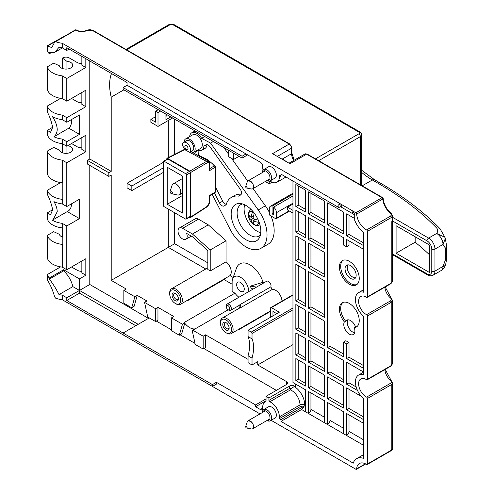 <?xml version="1.0" encoding="UTF-8"?>
<svg xmlns="http://www.w3.org/2000/svg" width="494" height="494" viewBox="0 0 494 494"><rect width="100%" height="100%" fill="white"/><g stroke="black" fill="none" stroke-linecap="round" stroke-linejoin="round"><path stroke-width="0.74" d="M347.949 264.858A7.855 4.532 -120 0 0 347.27 267.538A7.855 4.532 -120 0 0 355.476 277.906M354.593 332.795A7.855 4.532 60 0 1 347.27 322.489A7.855 4.532 60 0 1 347.949 319.816M356.155 275.232A7.855 4.532 60 0 1 354.525 278.826A7.855 4.532 60 0 1 348.474 276.72A7.855 4.532 60 0 1 345.047 268.816A7.855 4.532 60 0 1 346.677 265.222A7.855 4.532 60 0 1 352.728 267.328A7.855 4.532 60 0 1 356.155 275.232M342.984 260.295A14.023 8.095 -120 0 0 340.687 266.297A14.023 8.095 -120 0 0 346.393 279.962A14.023 8.095 -120 0 0 356.952 284.482M339.415 267.032A14.023 8.095 60 0 1 342.323 260.61A14.023 8.095 60 0 1 353.124 264.37A14.023 8.095 60 0 1 359.249 278.48A14.023 8.095 60 0 1 356.341 284.902A14.023 8.095 60 0 1 345.541 281.142A14.023 8.095 60 0 1 339.415 267.032M349.017 240.881L349.017 245.462L346.634 246.833L343.46 245.005L343.46 237.676L327.596 228.518L327.596 347.591L343.46 356.748L343.46 342.095L346.634 343.923L346.634 358.582L363.454 368.289M363.454 365.541L349.017 357.205L349.017 342.552L345.843 340.718L343.46 342.095M343.46 354L329.98 346.214L329.98 229.889M343.781 324.509A7.855 4.532 60 0 1 344.38 321.952A14.023 8.095 60 0 1 342.323 302.748A14.023 8.095 60 0 1 356.341 310.843A14.023 8.095 60 0 1 356.341 327.034A14.023 8.095 60 0 1 354.284 327.67A7.855 4.532 60 0 1 354.883 330.918A7.855 4.532 60 0 1 353.259 334.512A7.855 4.532 60 0 1 347.208 332.413A7.855 4.532 60 0 1 343.781 324.509M363.454 423.247L346.634 413.54L346.634 435.523L343.46 433.689L343.46 411.706L327.596 402.548L327.596 424.531L324.422 422.697L324.422 400.714L308.559 391.557L308.559 413.54L305.385 411.706L305.385 389.723L292.961 382.547L292.961 181.039M340.446 206.622L343.46 208.363M346.634 210.197L354.729 214.865M363.454 249.217L346.634 239.51L346.634 246.833M354.729 218.533L346.634 213.859L346.634 235.842L363.454 245.555M308.559 387.889L324.422 397.053L324.422 375.07L308.559 365.906L308.559 387.889L310.942 386.518L324.422 394.305M308.559 362.244L324.422 371.402L324.422 349.419L308.559 340.261L308.559 362.244L310.942 360.873L324.422 368.654M327.596 376.897L327.596 398.88L343.46 408.044L343.46 386.061L327.596 376.897M327.596 351.253L327.596 373.236L343.46 382.393L343.46 360.41L327.596 351.253M363.454 371.951L346.634 362.244L346.634 384.227L357.52 390.513M361.244 396.324L346.634 387.889L346.634 409.872L363.454 419.585M308.559 336.599L324.422 345.757L324.422 321.026L308.559 311.868L308.559 336.599L310.942 335.222L310.942 313.239M308.559 308.207L324.422 317.364L324.422 280.728L308.559 271.564L308.559 308.207L310.942 306.83L324.422 314.616M308.559 267.902L324.422 277.06L324.422 252.329L308.559 243.172L308.559 267.902L310.942 266.525L324.422 274.312M308.559 239.51L324.422 248.667L324.422 226.684L308.559 217.527L308.559 239.51L310.942 238.133L310.942 218.898M308.559 213.859L324.422 223.022L324.422 201.039L308.559 191.876L308.559 213.859L310.942 212.488L310.942 193.253M327.596 202.867L327.596 224.85L343.46 234.014L343.46 212.031L327.596 202.867M305.385 386.061L305.385 364.078L295.838 358.564L295.838 380.547L305.385 386.061M305.385 360.41L305.385 338.427L295.838 332.919L295.838 354.896L305.385 360.41M305.385 334.765L305.385 310.034L295.838 304.52L295.838 329.251L305.385 334.765M305.385 237.676L305.385 215.693L295.838 210.178L295.838 232.161L305.385 237.676M305.385 306.373L305.385 269.736L295.838 264.222L295.838 300.858L305.385 306.373M305.385 266.068L305.385 241.338L295.838 235.823L295.838 260.554L305.385 266.068M305.385 212.031L305.385 190.048L295.838 184.534L295.838 206.517L305.385 212.031M305.385 209.283L298.215 205.14L295.838 206.517M298.215 185.905L298.215 205.14M349.017 357.205L346.634 358.582M349.017 342.552L346.634 343.923M329.98 346.214L327.596 347.591M363.454 242.807L349.017 234.471L346.634 235.842M349.017 215.236L349.017 234.471M310.942 386.518L310.942 367.283M310.942 360.873L310.942 341.638M327.596 398.88L329.98 397.509L329.98 378.274M329.98 397.509L343.46 405.296M327.596 373.236L329.98 371.865L329.98 352.63M329.98 371.865L343.46 379.645M346.634 384.227L349.017 382.856L349.017 363.621M356.199 387L349.017 382.856M346.634 409.872L349.017 408.501L349.017 389.266M363.454 416.837L349.017 408.501M324.422 343.009L310.942 335.222M310.942 306.83L310.942 272.941M310.942 266.525L310.942 244.542M324.422 245.919L310.942 238.133M324.422 220.275L310.942 212.488M327.596 224.85L329.98 223.479L329.98 204.244M329.98 223.479L343.46 231.266M305.385 383.313L298.215 379.17L295.838 380.547M298.215 359.935L298.215 379.17M305.385 357.662L298.215 353.525L295.838 354.896M298.215 334.29L298.215 353.525M305.385 332.017L298.215 327.88L295.838 329.251M298.215 305.897L298.215 327.88M305.385 234.928L298.215 230.791L295.838 232.161M298.215 211.556L298.215 230.791M305.385 303.625L298.215 299.481L295.838 300.858M298.215 265.593L298.215 299.481M305.385 263.321L298.215 259.183L295.838 260.554M298.215 237.2L298.215 259.183M295.338 383.924L295.338 386.672L294.282 386.061A3.365 1.945 180 0 0 289.521 386.061L268.897 397.966L268.897 400.375L269.81 401.807L290.435 389.896L290.941 388.679L294.282 386.518A15.147 8.744 60 0 1 304.755 404.926L304.755 405.846L303.822 406.383A3.365 1.945 0 0 0 299.994 406.76L279.369 418.665L280.956 419.585L280.956 421.413L353.259 463.162A19.068 11.01 -120 0 1 356.612 458.667L363.454 454.715M252.026 364.961L252.026 358.094L248.062 355.804L248.062 362.67L252.026 364.961L257.738 361.664L257.738 364.961L292.961 344.627M266.044 401.005L266.044 396.318L268.897 397.966M266.044 396.318L286.668 384.412A3.365 1.945 180 0 0 287.65 383.035A3.365 1.945 180 0 0 286.668 381.664L286.668 384.412M257.738 364.961L286.668 381.664M292.961 307.99L251.236 332.079A1.124 0.648 -120 0 1 252.026 333.456L252.026 338.859A32.53 18.784 -60 0 1 252.026 358.094M228.827 310.164L228.03 309.707A2.47 1.426 -120 0 0 229.778 308.701A2.47 1.426 -120 0 0 228.03 305.675A2.47 1.426 -120 0 0 226.289 306.681A2.47 1.426 -120 0 0 228.03 309.707L228.827 310.164A3.588 2.075 -120 0 0 230.618 310.343A3.588 2.075 -120 0 0 231.167 307.466A3.588 2.075 -120 0 0 228.827 304.304A3.588 2.075 -120 0 0 227.03 304.125L266.692 281.228A3.588 2.075 60 0 1 268.489 281.407A3.588 2.075 60 0 1 270.798 286.878L272.182 289.472A8.972 5.181 60 0 1 275.627 290.287A8.972 5.181 60 0 1 281.969 301.13M248.785 291.565A11.782 6.799 -120 0 0 240.454 277.22A11.782 6.799 -120 0 0 232.569 279.19L236.453 268.23A20.192 11.658 60 0 1 249.97 264.852A20.192 11.658 60 0 1 263.055 282.29L264.457 282.519M226.079 240.8L210.216 249.958L192.432 234.014L182.595 228.333A6.508 3.754 -120 0 0 179.341 228.012L195.204 218.854A6.508 3.754 60 0 1 198.458 219.175L208.295 224.856L226.079 240.8L226.079 261.814A8.972 5.181 60 0 1 229.969 275.652L180.514 304.31A8.972 5.181 -120 0 0 181.891 297.116A8.972 5.181 -120 0 0 176.025 289.206A8.972 5.181 -120 0 0 171.542 288.762A8.972 5.181 -120 0 0 169.683 292.874L169.683 293.788A7.855 4.532 -120 0 0 173.153 301.735A7.855 4.532 -120 0 0 175.234 303.402A7.855 4.532 -120 0 0 177.315 304.137A7.855 4.532 -120 0 0 180.687 298.913A7.855 4.532 -120 0 0 175.234 290.583A7.855 4.532 -120 0 0 169.683 293.788M292.961 204.09L287.539 207.221L287.539 209.969L292.961 213.099M292.961 194.117L272.071 206.177A5.051 2.915 -120 0 0 270.342 206.282A5.051 2.915 -120 0 0 269.298 208.592L269.298 214.087A1.124 0.648 -120 0 0 270.088 215.464L275.64 218.669A1.124 0.648 -120 0 0 276.202 218.725A1.124 0.648 -120 0 0 276.436 218.212L276.436 212.716A5.051 2.915 -120 0 0 273.657 207.097L292.961 195.951M272.071 206.177L272.071 213.859L273.657 214.779L273.657 207.097M272.071 213.859L273.657 212.945M292.961 210.351L287.539 207.221M266.044 181.07L266.044 181.983L269.218 183.817L272.052 182.181M111.206 73.353L111.206 74.273A44.874 25.904 60 0 0 111.206 97.151L123.883 89.834M111.206 171.362L89.785 159L87.407 160.371L108.822 172.739L111.206 171.362L111.206 97.151M89.785 60.99L89.785 159M262.024 163.996L262.024 166.842L262.709 167.238A11.782 6.799 -120 0 0 263.055 170.183M239.022 156.308L233.464 159.513L233.464 153.103M228.71 150.355L228.71 156.765L233.464 159.513M111.996 73.816L111.206 74.273M155.622 116.677L150.868 119.425L150.868 122.302L158.006 126.427L172.634 117.98M163.366 162.316L127.069 183.268L127.069 187.85L131.83 190.598L163.366 172.387M108.822 172.739L108.822 176.401L111.206 175.024L111.206 280.364L174.66 243.721L174.66 212.766M165.935 114.114L165.935 119.709A40.385 23.317 60 0 1 166.348 114.355M160.655 111.064L158.006 112.595L158.006 126.427M163.366 167.812L131.83 186.016L131.83 190.598M127.069 183.268L131.83 186.016M226.079 261.814L210.216 270.971A8.972 5.181 60 0 0 209.024 270.156A8.972 5.181 60 0 0 207.838 269.601L207.838 250.575L192.432 236.762L186.627 233.409A6.508 3.754 -120 0 1 185.849 239.281A6.508 3.754 -120 0 1 182.595 238.96A6.508 3.754 -120 0 1 178.346 233.224A6.508 3.754 -120 0 1 179.341 228.012M175.234 303.402L176.025 303.866A8.972 5.181 -120 0 0 178.408 304.705A8.972 5.181 -120 0 0 180.514 304.31M187.22 300.432L187.609 300.655L224.097 279.592A4.489 2.594 120 0 0 225.616 278.27M238.917 297.258A14.023 8.095 -120 0 1 234.953 293.189L232.124 291.553L232.124 282.025A11.782 6.799 -120 0 1 232.569 279.19M240.454 291.232A5.385 3.106 60 0 1 236.935 286.489A5.385 3.106 60 0 1 237.762 282.173A5.385 3.106 60 0 1 240.454 282.438A5.385 3.106 60 0 1 243.968 287.187A5.385 3.106 60 0 1 243.147 291.497A5.385 3.106 60 0 1 240.454 291.232M234.953 293.189L184.188 322.496L184.849 322.878L182.465 324.249L171.443 317.889L173.82 316.512L157.957 307.354L155.579 308.725L144.551 302.359L146.934 300.988L137.252 295.4L134.874 296.777L123.846 290.41L126.229 289.033L111.206 280.364M192.808 330.22A14.023 8.095 60 0 1 192.16 330.307L195.241 344.448L203.17 349.03L205.553 347.653L205.553 334.833L203.17 336.204L192.808 330.22L228.185 309.794M184.849 322.878L184.75 323.224A14.023 8.095 60 0 0 189.684 327.596A14.023 8.095 60 0 0 194.537 328.93L192.16 330.307M237.96 329.726L238.343 329.949L270.589 311.331M205.553 334.833L248.062 359.373M272.182 289.472L241.245 307.336L239.862 304.736A3.588 2.075 60 0 1 239.343 305.304L230.618 310.343M225.968 332.697L225.968 332.697A7.855 4.532 -120 0 0 228.049 333.431A7.855 4.532 -120 0 0 231.42 328.207A7.855 4.532 -120 0 0 225.968 319.871A7.855 4.532 -120 0 0 220.417 323.082A7.855 4.532 -120 0 0 223.887 331.029A7.855 4.532 -120 0 0 225.968 332.697L226.765 333.154A8.972 5.181 -120 0 0 229.142 333.993A8.972 5.181 -120 0 0 231.248 333.598A8.972 5.181 -120 0 0 232.625 326.411A8.972 5.181 -120 0 0 226.765 318.5A8.972 5.181 -120 0 0 222.275 318.056L240.201 307.706A8.972 5.181 60 0 1 241.245 307.336M222.275 318.056A8.972 5.181 -120 0 0 220.417 322.162L220.417 323.082M270.589 317.241L270.589 308.083A1.124 0.648 -120 0 1 270.823 307.571L292.961 294.788M251.236 332.079L248.062 330.245L279.314 312.202L271.385 307.626A1.124 0.648 -120 0 0 270.823 307.571M252.026 338.859L248.062 336.568L248.062 330.245M248.062 355.804A32.53 18.784 120 0 0 248.062 336.568M276.356 390.365L203.966 348.573M195.013 343.404L180.088 334.784M171.443 329.794L156.37 321.094M148.484 318.371L89.785 284.482L79.472 290.435L138.172 324.323M89.785 165.41L89.785 284.482M137.252 295.4L134.078 306.391L131.7 307.768L134.874 296.777M144.551 302.359L147.725 317.018L155.579 321.551L157.957 320.174L157.957 307.354M184.75 323.224L181.675 333.87L179.297 335.241L182.465 324.249M203.17 349.03L203.17 336.204M272.972 315.87L272.972 311.473L276.776 313.671M260.017 413.904L62.25 299.728L62.25 295.146L66.783 297.765L66.783 300.513L123.105 333.03L123.105 334.858L212.42 386.425L216.384 384.134L216.384 382.307L255.571 404.926L255.571 406.76L260.332 409.507A3.365 1.945 60 0 0 262.011 409.674A3.365 1.945 60 0 0 262.709 408.137L262.709 407.217A11.782 6.799 -120 0 1 265.148 401.826A11.782 6.799 -120 0 1 265.76 401.542M279.369 418.665L279.369 416.837A11.782 6.799 -120 0 0 271.039 402.406A11.782 6.799 -120 0 0 269.81 401.801M353.877 212.729L352.346 213.494L352.346 211.846L354.729 213.217L354.729 220.398A19.068 11.01 -120 0 0 363.454 232.415L363.454 292.207A15.147 8.744 -120 0 0 358.576 292.615A15.147 8.744 -120 0 0 355.439 299.549A15.147 8.744 -120 0 0 363.454 316.141L363.454 374.643A15.147 8.744 -120 0 0 358.576 375.051A15.147 8.744 -120 0 0 355.439 381.986A15.147 8.744 -120 0 0 363.454 398.578L363.454 458.364A19.068 11.01 -120 0 0 356.612 458.667M352.346 213.494L341.243 207.085L341.243 205.436L338.859 204.059L338.859 207.542L281.747 174.567A3.365 1.945 60 0 0 280.956 174.265L280.956 175.938L279.505 175.104A3.365 1.945 60 0 0 279.369 175.938L279.369 176.858A11.782 6.799 -120 0 1 276.93 182.249L285.995 177.019M269.965 180.977A1.124 0.648 -120 0 1 270.101 181.063A11.782 6.799 -120 0 0 271.039 181.662A11.782 6.799 -120 0 0 276.93 182.249M269.279 181.137A1.124 0.648 -120 0 0 269.218 181.459L269.218 183.817M262.709 167.238L262.709 166.324A3.365 1.945 60 0 0 260.332 162.199L127.069 85.264L123.105 87.555L123.105 89.383L242.085 158.08L242.085 156.246L246.055 153.955M62.818 37.161L47.35 46.096L51.808 47.535L54.673 42.144L55.6 41.675A18.846 10.88 0 0 0 62.25 43.262L62.25 47.838L66.783 50.456L66.783 47.708L127.069 82.517L127.069 85.264M62.25 43.262L355.865 212.778A1.124 0.648 -120 0 1 356.656 214.081L382.838 198.971A13.462 7.774 -120 0 0 390.569 213.389L391.372 215.143L390.384 216.211L366.585 229.951A13.462 7.774 60 0 1 366.147 229.704A13.462 7.774 60 0 1 356.656 214.081M271.12 420.32L355.865 469.244A1.124 0.648 -120 0 0 356.427 469.3A1.124 0.648 -120 0 0 356.656 468.855A13.462 7.774 60 0 1 359.416 463.52A13.462 7.774 60 0 1 366.147 464.187A13.462 7.774 60 0 1 366.585 464.453A1.124 0.648 -120 0 0 367.184 464.533A1.124 0.648 -120 0 0 367.419 464.02L367.419 398.497A1.124 0.648 -120 0 0 366.579 397.102A10.658 6.15 60 0 1 358.613 383.813A10.658 6.15 60 0 1 360.818 378.935A10.658 6.15 60 0 1 365.721 379.231A10.658 6.15 60 0 1 366.579 379.725A1.124 0.648 -120 0 0 367.184 379.812A1.124 0.648 -120 0 0 367.419 379.293L367.419 316.061A1.124 0.648 -120 0 0 366.579 314.666A10.658 6.15 60 0 1 358.613 301.377A10.658 6.15 60 0 1 360.818 296.499A10.658 6.15 60 0 1 365.721 296.795A10.658 6.15 60 0 1 366.579 297.289A1.124 0.648 -120 0 0 367.184 297.376A1.124 0.648 -120 0 0 367.419 296.863L367.419 231.34A1.124 0.648 -120 0 0 366.585 229.951M263.74 409.551L268.501 406.803A6.508 3.754 60 0 1 271.756 407.124A6.508 3.754 60 0 1 276.004 412.861A6.508 3.754 60 0 1 275.01 418.072L270.249 420.82A6.508 3.754 -120 0 0 271.243 415.608A6.508 3.754 -120 0 0 266.995 409.872A6.508 3.754 -120 0 0 263.74 409.551A6.508 3.754 -120 0 0 262.394 412.533L262.394 412.533M263.74 169.572L268.501 166.824A6.508 3.754 60 0 1 271.756 167.145A6.508 3.754 60 0 1 276.004 172.881A6.508 3.754 60 0 1 275.01 178.093L270.249 180.841A6.508 3.754 -120 0 0 271.243 175.629A6.508 3.754 -120 0 0 266.995 169.893A6.508 3.754 -120 0 0 263.74 169.572A6.508 3.754 -120 0 0 262.394 172.554L262.394 172.554M266.995 180.52L266.995 180.52A6.508 3.754 -120 0 0 270.249 180.841M267.1 180.458A5.385 3.106 -120 0 0 269.983 177.327A5.385 3.106 -120 0 0 266.204 171.27A5.385 3.106 -120 0 0 262.499 172.492M92.168 30.307A1.124 0.648 -60 0 1 92.73 30.251L86.845 30.251A1.124 0.648 60 0 1 87.407 30.307A3.365 1.945 0 0 1 92.168 30.307L289.206 144.063L272.546 153.683L289.997 163.761L306.657 154.14L382.041 197.668L355.865 212.778M50.425 53.124L49.301 53.772A18.846 10.88 180 0 1 47.35 50.32L47.35 46.096M87.407 160.371L87.407 164.033L108.822 176.401M81.856 261.036L81.856 272.941L85.82 275.232L79.472 278.894L79.472 290.435L72.853 286.613L59.027 294.591A18.846 10.88 0 0 0 62.25 295.146M85.82 275.232L85.82 258.745L66.783 269.736L66.783 225.956L79.472 218.626L79.472 199.206L66.783 206.535L66.783 162.754L85.82 151.763L85.82 135.276L66.783 146.267L66.783 141.685L79.472 134.356L79.472 114.941L66.783 122.265L66.783 117.689L85.82 106.698L85.82 90.211L66.783 101.202L66.783 78.484L85.82 67.493L85.82 58.7M212.42 386.425L212.42 384.591L123.105 333.024L149.281 317.914M135.794 325.7L79.472 293.183L66.783 300.513M66.783 297.765L79.472 290.435L79.472 293.183M79.472 278.894L63.609 269.736L63.609 270.866L49.301 279.129C52.537 283.081 55.779 288.237 59.027 294.591M49.301 279.129L49.301 277.999A18.846 10.88 0 0 1 47.35 274.547L47.585 280.425C50.357 284.705 52.716 290.2 54.673 296.919L55.6 298.141A18.846 10.88 180 0 0 62.25 299.728M71.544 266.988L77.095 270.193A6.731 3.884 180 0 0 81.856 271.329M63.609 269.736L49.301 277.999M47.35 274.547L60.62 266.884M63.609 270.866A19.068 11.01 60 0 1 72.853 286.613M66.783 269.736L62.25 267.118A18.846 10.88 180 0 1 47.35 258.059L47.35 235.342A18.846 10.88 0 0 0 62.25 244.4L62.818 244.728L62.818 228.24L62.25 227.919L62.25 223.337L66.783 225.956M47.35 235.342L53.698 231.68L59.329 234.286A6.731 3.884 180 0 0 61.231 236.484A6.731 3.884 180 0 0 62.818 237.163M62.423 228.012L62.423 237.034M62.25 267.118L62.25 244.4M62.25 227.919A18.846 10.88 180 0 1 47.35 218.854L47.35 212.809L50.542 214.76L52.66 209.74L47.35 212.809M66.783 162.754L62.25 160.136L62.25 182.854L62.818 183.175L62.818 199.662L62.25 199.341A18.846 10.88 0 0 1 47.35 190.276L60.62 182.619M47.35 190.276L47.35 194.488C49.598 198.656 51.37 203.738 52.66 209.74M66.783 206.535L62.25 203.917A18.846 10.88 180 0 1 53.926 201.614C56.032 205.103 57.131 208.462 57.236 211.679L53.154 219.731L52.278 220.139A18.846 10.88 0 0 0 62.25 223.337M62.25 203.917L62.25 199.341M79.472 218.626L67.27 211.58M71.537 203.787A16.827 9.713 60 0 1 68.055 211.123L53.154 219.731M62.25 182.854A18.846 10.88 180 0 1 47.35 173.789L47.35 151.071A18.846 10.88 0 0 0 62.25 160.136M81.856 147.86A6.731 3.884 180 0 1 77.095 146.724L71.544 143.519M85.82 151.763L81.856 149.472L81.856 137.567M47.35 151.071L53.698 147.41L59.329 150.022A6.731 3.884 180 0 0 61.231 152.22A6.731 3.884 180 0 0 68.567 153.06A6.731 3.884 180 0 0 72.723 149.472A6.731 3.884 180 0 0 72.655 148.922A6.731 3.884 180 0 0 70.747 146.724A6.731 3.884 180 0 0 67.734 145.718M62.423 152.763L62.423 143.748M66.943 146.175L66.943 153.319M66.783 146.267L62.25 143.649A18.846 10.88 180 0 1 47.35 134.584L47.35 130.373L50.542 132.324L52.66 127.304L47.35 130.373M81.856 102.795A6.731 3.884 180 0 1 77.095 101.659L71.544 98.454M85.82 106.698L81.856 104.407L81.856 92.502M66.783 117.689L62.25 115.071A18.846 10.88 0 0 1 47.35 106.012L60.62 98.349M47.35 106.012L47.35 112.058C49.598 116.22 51.37 121.308 52.66 127.304M62.25 143.649L62.25 139.067A18.846 10.88 0 0 1 53.926 136.764L68.79 128.187L79.472 134.356M66.783 122.265L62.25 119.653A18.846 10.88 180 0 1 52.278 116.454C55.254 120.684 56.909 124.945 57.236 129.249C57.131 132.546 56.026 135.053 53.926 136.764M62.25 119.653L62.25 115.071M71.482 119.554A16.827 9.713 60 0 1 71.544 120.987A16.827 9.713 60 0 1 68.79 128.187M66.783 141.685L62.25 139.067M66.783 101.202L62.25 98.584A18.846 10.88 180 0 1 47.35 89.525L47.35 66.807A18.846 10.88 0 0 0 62.25 75.866L66.783 78.484M81.856 63.596A6.731 3.884 180 0 1 77.095 62.454L69.16 57.878A4.489 2.594 0 0 0 62.818 57.878L62.423 58.107L66.943 61.355A6.731 3.884 180 0 1 70.747 62.454A6.731 3.884 180 0 1 72.655 64.652A6.731 3.884 180 0 1 72.723 65.202A6.731 3.884 180 0 1 68.567 68.796A6.731 3.884 180 0 1 61.231 67.95A6.731 3.884 180 0 1 59.329 65.751L53.698 63.146L47.35 66.807M85.82 67.493L81.856 65.202L81.856 56.409M62.423 58.107L62.423 68.499M66.943 61.355L66.943 69.049M62.25 98.584L62.25 75.866M382.838 198.125L382.041 197.668A1.124 0.648 60 0 1 382.838 198.971L382.838 198.125M390.569 213.389A1.124 0.519 128.5 0 1 391.118 213.328L392.526 215.779L391.217 217.601A1.124 0.648 -120 0 0 390.384 216.211M392.526 215.779L392.526 281.277L391.217 283.124L367.419 296.863M385.184 286.983L391.149 298.024A1.124 0.482 130.3 0 0 391.149 298.024L392.526 300.506L391.217 302.328A1.124 0.648 -120 0 0 390.377 300.926C391.699 300.006 391.773 299.061 390.606 298.092A10.658 6.15 -120 0 1 384.832 287.187M392.526 300.506L392.526 363.714L391.217 365.56L367.419 379.293M385.184 369.419L391.149 380.46A1.124 0.482 130.3 0 0 391.149 380.46L392.526 382.943L391.217 384.758A1.124 0.648 -120 0 0 390.377 383.363C391.699 382.442 391.773 381.498 390.606 380.528A10.658 6.15 -120 0 1 384.832 369.623M392.526 382.943L392.526 448.435L391.217 450.281L367.419 464.02M267.1 420.437A5.385 3.106 -120 0 0 269.983 417.307A5.385 3.106 -120 0 0 266.204 411.249A5.385 3.106 -120 0 0 262.499 412.471M266.995 420.499L266.995 420.499A6.508 3.754 -120 0 0 270.249 420.82M266.044 398.88L255.571 404.926M212.42 384.591L216.384 382.307M266.044 400.714L255.571 406.76M62.25 47.838A18.846 10.88 180 0 1 59.027 47.288L54.723 52.327L49.301 52.642L49.301 53.772M69.16 49.085L66.783 50.456M54.673 42.144L75.236 29.961A1.124 1.124 0 0 1 76.354 29.961A1.124 0.648 -60 0 0 75.798 30.017L75.002 30.406M242.085 156.246L123.105 87.555M247.642 154.875L242.085 158.08M289.521 386.061L289.521 388.463L290.941 388.679M280.956 421.413L301.581 409.507A3.365 1.945 120 0 0 303.822 406.383L280.956 419.585M343.46 433.689L327.596 424.531A3.365 1.945 120 0 0 329.98 420.406L329.98 403.919M363.454 445.23L346.634 435.523A3.365 1.945 120 0 0 349.017 431.398L349.017 414.911M338.859 207.542L341.243 206.165M279.369 176.858L280.956 175.938M324.422 422.697L308.559 413.54A3.365 1.945 120 0 0 310.942 409.415L310.942 392.928M123.846 290.41L123.846 303.23L131.7 307.768M155.579 321.551L155.579 308.725M171.443 317.889L171.443 330.708L179.297 335.241M238.343 329.949L238.343 329.504M225.968 329.949A4.489 2.594 60 0 1 222.794 324.453A4.489 2.594 60 0 1 225.968 322.619L225.968 322.619A4.489 2.594 60 0 1 229.142 328.115A4.489 2.594 60 0 1 225.968 329.949M229.111 327.608A3.365 1.945 60 0 1 228.444 328.745A3.365 1.945 60 0 1 226.765 328.578A3.365 1.945 60 0 1 224.566 325.608A3.365 1.945 60 0 1 225.079 322.915A3.365 1.945 60 0 1 226.394 322.903M238.627 305.718L239.8 307.935M239.862 304.736L270.798 286.878M227.03 304.125A3.588 2.075 -120 0 0 226.289 305.767L226.289 306.681M263.055 282.296L250.439 286.112A13.184 7.608 60 0 1 251.088 288.552L253.366 288.922M256.528 287.094L250.439 286.112M187.609 300.655L187.609 300.21M175.234 300.655A4.489 2.594 60 0 1 172.06 295.159A4.489 2.594 60 0 1 175.234 293.331L175.234 293.331A4.489 2.594 60 0 1 178.408 298.827A4.489 2.594 60 0 1 175.234 300.655M178.377 298.32A3.365 1.945 60 0 1 177.71 299.45A3.365 1.945 60 0 1 176.025 299.284A3.365 1.945 60 0 1 173.826 296.32A3.365 1.945 60 0 1 174.345 293.621A3.365 1.945 60 0 1 175.66 293.609M210.216 249.958L210.216 270.971M208.295 224.856L192.432 234.014M150.868 119.425L155.622 122.172L155.622 111.218L158.006 112.595M158.278 109.693L155.622 111.218M354.284 327.67L355.55 326.935A7.855 4.532 -120 0 0 346.677 320.18A7.855 4.532 -120 0 0 345.652 321.217L344.38 321.952M355.55 326.935A14.023 8.095 -120 0 0 356.952 326.62M342.984 302.427A14.023 8.095 -120 0 0 345.652 321.217M244.684 204.806A18.173 10.491 -120 0 0 247.864 221.553A18.173 10.491 -120 0 0 260.783 232.68M260.412 235.014A18.173 10.491 60 0 1 259.406 235.86A18.173 10.491 60 0 1 259.06 236.076A18.173 10.491 60 0 1 241.066 225.888A18.173 10.491 60 0 1 240.541 204.812A18.173 10.491 60 0 1 240.887 204.602A18.173 10.491 60 0 1 242.486 203.954M235.119 204.707A20.976 12.109 60 0 1 239.905 203.491A20.976 12.109 60 0 1 256.497 216.57A20.976 12.109 60 0 1 259.523 237.478A20.976 12.109 60 0 1 256.892 240.547A20.976 12.109 60 0 1 235.934 229.383A20.976 12.109 60 0 1 235.119 204.707M212.179 194.315L229.901 228.932A29.726 17.16 -120 0 0 231.729 232.205A29.726 17.16 -120 0 0 260.869 248.371A29.726 17.16 -120 0 0 262.11 216.323A29.726 17.16 -120 0 0 260.282 213.05A29.726 17.16 -120 0 0 258.226 209.938L210.561 143.087L201.595 138.314A10.096 5.829 -120 0 0 191.697 132.818A10.096 5.829 -120 0 0 189.647 136.597M194.963 153.825A4.489 2.594 60 0 1 195.803 151.639L197.773 150.318A10.096 5.829 -120 0 0 201.793 150.306A10.096 5.829 -120 0 0 203.868 146.23L205.844 144.909A4.489 2.594 60 0 1 205.924 144.853A4.489 2.594 60 0 1 210.012 146.823L240.201 189.159A4.489 2.594 60 0 1 240.51 189.628A4.489 2.594 60 0 1 240.683 194.908L238.818 196.155A29.165 16.839 -120 0 0 231.42 197.372A29.165 16.839 -120 0 0 226.172 204.639L224.307 205.887A4.489 2.594 60 0 1 224.227 205.942A4.489 2.594 60 0 1 219.824 203.503A4.489 2.594 60 0 1 219.552 203.009L214.396 192.944M185.682 138.888L192.821 134.763A7.855 4.532 60 0 1 200.515 139.036A7.855 4.532 60 0 1 200.675 148.367L193.531 152.485A7.855 4.532 -120 0 0 193.376 143.155A7.855 4.532 -120 0 0 185.682 138.888A7.855 4.532 -120 0 0 184.064 142.155M192.944 152.739A7.855 4.532 -120 0 0 193.531 152.485M186.578 140.704A5.835 3.365 60 0 1 186.689 140.636A5.835 3.365 60 0 1 191.153 142.161A5.835 3.365 60 0 1 193.734 147.984A5.835 3.365 60 0 1 192.635 150.67A5.835 3.365 60 0 1 192.524 150.738L190.937 151.652M189.69 152.319A5.835 3.365 -120 0 0 189.165 145.52A5.835 3.365 -120 0 0 183.515 142.463A5.835 3.365 -120 0 0 183.404 142.538A5.835 3.365 -120 0 0 182.311 145.224L184.775 149.281M186.294 149.262A2.242 1.297 60 0 1 184.954 147.323A2.242 1.297 60 0 1 185.269 145.6A2.242 1.297 60 0 1 185.312 145.576A2.242 1.297 60 0 1 187.535 146.835A2.242 1.297 60 0 1 187.597 149.435A2.242 1.297 60 0 1 187.553 149.46M198.378 150.534A4.489 2.594 -120 0 0 198.872 154.591L199.385 155.585M215.421 186.917L222.72 201.175A4.489 2.594 -120 0 0 222.998 201.669A4.489 2.594 -120 0 0 226.277 204.3M231.42 197.372L234.594 195.538A29.165 16.839 60 0 1 241.257 194.235M206.609 144.649L203.868 146.23M207.023 144.662A10.096 5.829 60 0 1 204.967 148.478L201.793 150.306M223.801 147.521L228.71 154.4M231.575 158.42L247.729 181.076M253.064 188.56L265.364 205.813A29.726 17.16 60 0 1 267.421 208.931A29.726 17.16 60 0 1 269.298 212.297M210.561 143.087L213.34 141.482M270.99 215.983A29.726 17.16 60 0 1 268.007 244.252L260.869 248.371M201.595 138.314L204.72 136.505M396.083 225.739L396.083 253.218L429.403 272.453L429.403 244.975L396.083 225.739M396.083 253.218L415.158 242.208L415.158 236.75M429.403 254.706A358.977 207.252 0 0 0 415.158 242.208M361.701 172.437A67.308 38.859 -120 0 0 372.34 179.977L377.842 183.151A4.489 2.594 120 0 1 380.084 182.928C403.672 196.556 423.654 211.827 440.043 228.747L440.043 228.747A4.489 3.199 -44 0 0 436.82 228.203C437.968 229.889 437.912 231.643 436.659 233.458L444.921 237.281A8.972 8.972 0 0 1 445.335 238.479L443.007 244.45L445.335 248.062L445.335 260.128A4.489 2.594 180 0 0 446.65 258.294L446.65 246.228A4.489 2.594 180 0 1 445.335 248.062M444.921 237.281L440.043 228.747A4.489 3.199 -44 0 1 440.074 228.778M446.65 258.294C446.045 262.95 445.545 265.395 445.168 265.63L443.007 266.433L445.335 260.128M258.084 221.151L258.084 220.009A13.252 7.651 180 0 1 253.15 218.576L253.089 218.465A13.252 7.651 -60 0 1 254.311 213.476L252.409 212.377A13.252 7.651 120 0 0 251.187 217.366L251.125 217.403A13.252 7.651 180 0 1 248.636 214.557A12.887 10.522 180 0 0 248.568 215.656A12.887 10.522 180 0 0 248.636 216.755A13.252 7.651 0 0 0 251.125 219.602L251.187 219.713A13.252 7.651 120 0 0 252.409 223.288A12.887 10.522 -60 0 0 254.311 224.387A13.252 7.651 -60 0 1 253.089 220.812L253.15 220.775A13.252 7.651 0 0 0 258.084 222.207L258.084 221.151L258.084 222.207M252.409 223.288L253.249 221.837M254.243 220.114L254.762 219.213M251.187 217.366L253.502 216.026L251.187 217.366M254.311 213.476L252.409 212.377M253.342 216.755L252.298 216.755M250.31 216.755L248.636 216.755M186.368 175.006L186.368 218.607A1.124 0.648 -120 0 1 186.139 219.12A1.124 0.648 -120 0 1 185.577 219.064L164.156 206.696A1.124 0.648 -120 0 1 163.366 205.325L163.366 161.723A1.124 0.648 -120 0 1 163.6 161.211A1.124 0.648 -120 0 1 164.156 161.266L185.577 173.635A1.124 0.648 -120 0 1 186.368 175.006L190.178 172.807L190.178 216.409A1.124 0.648 60 0 1 189.943 216.922L186.139 219.12M182.484 213.062L182.484 176.062L167.25 167.268L167.25 204.269L182.484 213.062M167.25 204.269L182.484 195.476M166.75 159.389L166.75 158.765L167.546 158.302L189.807 171.159L190.598 172.53L190.598 217.175L189.807 217.632L189.264 217.317M190.598 172.53L207.282 162.748A1.124 0.685 -120.4 0 0 206.486 161.377L208.53 161.143L209.814 163.668L209.518 170.683L215.118 167.213A1.124 0.648 0 0 0 215.421 166.768A1.124 0.648 0 0 0 215.31 166.49A1.124 0.827 140.2 0 0 214.297 165.854A43.75 25.262 0 0 0 197.409 155.147M166.75 158.765L184.67 149.614L186.831 149.435M190.394 217.669L207.079 206.788A1.124 0.655 -123.1 0 0 207.282 206.288L189.807 217.632M215.31 191.4A1.124 0.648 180 0 1 215.421 191.684A1.124 0.648 180 0 1 215.118 192.123L209.462 195.593M163.6 161.211L167.404 159.012A1.124 0.648 60 0 1 167.966 159.068L189.381 171.437A1.124 0.648 60 0 1 190.178 172.807M171.56 193.722L177.636 195.007A6.28 3.625 -120 0 0 179.433 194.784A6.28 3.625 -120 0 0 180.736 191.907A6.28 3.625 -120 0 0 177.994 185.583A6.28 3.625 -120 0 0 173.153 183.904A6.28 3.625 -120 0 0 172.06 185.349L170.134 191.252A1.606 0.926 -120 0 0 170.084 191.616A1.606 0.926 -120 0 0 171.56 193.722A1.606 0.926 -120 0 0 172.357 192.926A1.606 0.926 -120 0 0 171.393 191.073A1.606 0.926 -120 0 0 170.134 191.252M177.581 194.994L179.063 194.951M180.298 193.876L180.489 193.457M180.495 190.085L180.298 189.437M179.069 186.93L177.29 184.917M175.302 183.768L173.524 183.731M172.289 184.812L172.103 185.231M246.592 188.023L251.347 188.98A4.6 2.655 -120 0 0 252.638 188.807A4.6 2.655 -120 0 0 253.589 186.701A4.6 2.655 -120 0 0 251.582 182.076A4.6 2.655 -120 0 0 248.037 180.841A4.6 2.655 -120 0 0 247.247 181.878L245.697 186.473A1.007 0.58 -120 0 0 245.66 186.701A1.007 0.58 -120 0 0 246.592 188.023A1.007 0.58 -120 0 0 247.08 187.529A1.007 0.58 -120 0 0 246.481 186.368A1.007 0.58 -120 0 0 245.697 186.473M251.298 188.967L251.965 189.017M253.156 188.325L253.336 188.01M253.342 185.12L253.156 184.583M251.965 182.514L248.71 180.631M247.519 181.323L247.34 181.644M246.592 428.002L251.347 428.959A4.6 2.655 -120 0 0 252.638 428.786A4.6 2.655 -120 0 0 253.589 426.68A4.6 2.655 -120 0 0 251.582 422.055A4.6 2.655 -120 0 0 248.037 420.82A4.6 2.655 -120 0 0 247.247 421.851L245.697 426.446A1.007 0.58 -120 0 0 245.66 426.68A1.007 0.58 -120 0 0 246.592 428.002A1.007 0.58 -120 0 0 247.08 427.501A1.007 0.58 -120 0 0 246.481 426.347A1.007 0.58 -120 0 0 245.697 426.446M251.298 428.946L251.965 428.996M253.156 428.304L253.336 427.989M253.342 425.099L253.156 424.562M251.965 422.494L248.71 420.61M247.519 421.302L247.34 421.623M391.217 446.811L391.217 441.5M391.217 221.584L391.217 283.124A1.124 0.648 -120 0 1 390.982 283.636L367.184 297.376M305.385 406.21L304.755 405.846M294.282 386.518L294.282 386.061M252.026 333.456L292.961 309.824M233.168 277.498L229.969 275.652M207.838 262.876L174.66 243.721M174.66 154.35L174.66 119.153M360.385 132.954L174.66 25.725M289.126 210.882L276.436 218.212M276.436 212.716L292.961 203.176M168.318 120.474L168.318 157.574M168.318 209.098L168.318 247.389L205.763 269.008M165.935 119.709L170.782 116.911M224.097 279.592L232.124 284.223M271.385 307.626L292.961 295.165M277.307 156.431L291.584 148.188L291.584 153.683L282.284 159.049M92.73 30.251L289.768 144.007A1.124 0.648 120 0 0 289.206 144.063A3.365 1.945 60 0 1 291.584 148.188A1.124 0.648 0 0 0 291.911 147.731L291.911 153.226A1.124 0.648 180 0 1 291.584 153.683A8.972 5.181 -120 0 0 291.608 154.363A8.972 5.181 -120 0 0 293.751 160.451M55.6 41.675L75.798 30.017L76.304 30.307A7.855 4.532 180 0 0 87.407 30.307M76.354 29.961L76.86 30.251A1.124 0.648 120 0 0 76.304 30.307M304.971 153.974A3.365 1.945 60 0 1 306.657 154.14A1.124 0.648 -60 0 1 307.219 154.085L304.971 153.974L289.015 163.187M367.419 231.34L391.217 217.601M391.149 298.024A1.124 0.482 130.3 0 0 390.606 298.092M367.419 316.061L391.217 302.328L391.217 365.56A1.124 0.648 -120 0 1 390.982 366.073L367.184 379.812M366.579 314.666L390.377 300.926M391.149 380.46A1.124 0.482 130.3 0 0 390.606 380.528M367.419 398.497L391.217 384.758L391.217 450.281A1.124 0.648 -120 0 1 390.982 450.794C392.347 449.54 392.866 448.756 392.526 448.435M356.656 468.855L365.418 463.798M366.579 397.102L390.377 383.363M262.709 408.137L260.332 409.507M289.521 388.463L268.897 400.375M290.435 389.896A11.782 6.799 60 0 1 291.664 390.501A11.782 6.799 60 0 1 299.994 404.926A3.365 1.945 180 0 1 304.755 404.926M279.369 416.837L299.994 404.926L299.994 406.76M301.581 409.507L305.385 411.706M343.46 428.193L329.98 420.406M363.454 439.734L349.017 431.398M269.218 181.459L270.008 181.002M279.369 175.938L280.16 175.481M324.422 417.202L310.942 409.415M182.595 228.333L198.458 219.175M318.673 160.698L360.385 136.616A4.489 2.594 0 0 0 361.701 134.782L361.701 185.54M315.499 158.864L358.798 133.868A2.242 1.297 60 0 1 360.385 136.616L360.385 184.781M358.798 133.868A2.242 1.297 0 0 0 358.798 132.034L173.079 24.811A2.242 1.297 0 0 0 169.905 24.811L126.606 49.808M361.701 134.782C361.182 132.849 360.589 131.892 359.916 131.923A2.242 1.297 120 0 0 358.798 132.034M173.079 24.811A2.242 1.297 -60 0 1 174.197 24.7L359.916 131.923M174.197 24.7L168.781 24.7A2.242 1.297 60 0 1 169.905 24.811M222.72 201.175L219.552 203.009M198.02 155.085L198.872 154.591M197.964 150.392L195.803 151.639M265.364 205.813L258.226 209.938M362.201 185.83L372.34 179.977A4.489 2.594 -60 0 1 374.582 179.754L361.701 170.269M392.526 220.948L427.02 240.856A6.731 3.884 -120 0 1 431.781 249.1L431.781 271.083A6.731 3.884 -120 0 1 427.02 273.83L392.526 253.916M436.82 228.203A355.05 204.985 0 0 0 377.842 183.151M431.781 249.1A2.242 1.297 0 0 0 434.955 249.1L443.007 244.45A8.972 5.181 60 0 0 436.659 233.458L428.607 238.108L392.526 217.28M431.781 271.083A2.242 1.297 180 0 0 434.955 271.083L443.007 266.433A8.972 5.181 60 0 1 441.148 270.539L433.096 275.189A8.972 5.181 -120 0 0 434.955 271.083L434.955 249.1A8.972 5.181 -120 0 0 428.607 238.108A2.242 1.297 120 0 0 427.02 240.856M427.02 273.83A2.242 1.297 120 0 0 427.483 274.855C429.249 275.973 431.114 276.084 433.096 275.189M253.231 211.84A7.503 4.335 -120 0 0 248.365 215.137A7.503 4.335 60 0 0 253.453 224.196A7.503 4.335 60 0 0 258.961 221.763M251.187 219.713L253.15 218.576M253.15 220.775L255.466 219.435M253.089 218.465L251.125 219.602M209.814 168.627L214.297 165.854A1.124 0.667 58.2 0 1 215.118 167.213L215.118 192.123A1.124 0.667 58.2 0 1 214.89 192.635A1.124 1.124 0 0 0 215.421 191.684L215.421 166.768A1.124 1.124 0 0 0 215.162 166.052L207.184 159.358L196.137 154.461M207.282 206.288A3.365 1.877 118.2 0 0 209.512 202.163A1.124 0.648 0 0 0 209.814 201.719L209.814 195.778L214.89 192.635M209.518 195.593L209.518 202.163M207.282 162.748A3.365 1.871 -61.7 0 1 209.512 164.113L209.518 170.683M209.512 164.113A1.124 0.648 0 0 0 209.814 163.668M189.807 171.159L206.486 161.377L184.67 149.614L183.885 150.065M164.156 161.266L167.966 159.068M190.178 216.409L186.368 218.607M189.381 171.437L185.577 173.635M276.202 218.725L289.453 211.074M292.961 193.222L270.342 206.282M207.838 267.81L171.542 288.762M270.589 310.887L231.248 333.598M76.86 30.251C80.189 31.801 83.517 31.801 86.845 30.251M289.768 144.007L291.911 147.731M291.911 153.226L294.165 160.217M391.118 213.328C386.475 209.283 383.826 204.343 383.165 198.508A1.124 1.124 0 0 0 382.603 197.612L307.219 154.085M392.526 281.277L390.982 283.636M392.526 363.714L390.982 366.073M365.702 463.946L356.427 469.3M367.184 464.533L390.982 450.794M265.963 401.356L265.148 401.826M47.412 45.676L64.714 36.031M62.374 47.912L54.723 52.327M358.576 375.051L363.454 372.235M358.576 292.615L363.454 289.799M191.32 236.12L185.849 239.281M125.945 49.431L168.781 24.7M186.689 140.636L183.515 142.463M191.697 132.818L195.019 130.904M392.526 254.676L427.483 274.855M380.084 182.928L374.582 179.754M441.148 270.539A8.972 8.972 0 0 0 445.162 265.636M446.65 246.228L445.329 238.472M251.15 209.295C249.025 211.012 248.074 212.84 248.309 214.779C248.402 217.613 249.451 220.188 251.458 222.498L254.249 224.727C255.497 224.937 255.361 226.357 260.128 224.838M255.435 219.429L253.107 220.769M253.49 216.063L251.168 217.409M167.009 158.234L184.138 149.54L186.862 149.46M209.814 201.762L207.079 206.788M190.332 151.325L208.53 161.143M173.153 183.904L182.484 178.513M179.433 194.784L182.484 193.024M248.037 180.841L265.303 170.875M281.611 158.914L283.741 159.636L286.026 161.464M252.638 188.807L269.903 178.84M248.037 420.82L265.303 410.854M252.638 428.786L269.903 418.819"/></g></svg>
